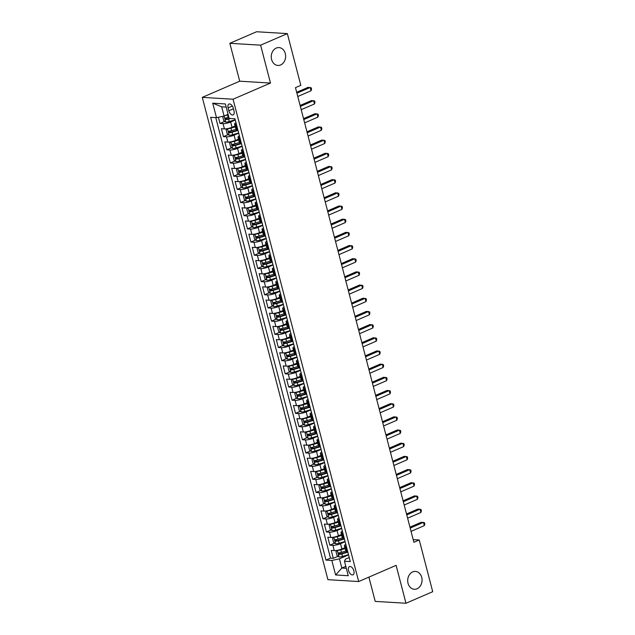 <?xml version="1.0" encoding="UTF-8"?>
<svg xmlns="http://www.w3.org/2000/svg" width="635" height="635" viewBox="0 0 635 635"><rect width="100%" height="100%" fill="white"/><g stroke="black" fill="none" stroke-linecap="round" stroke-linejoin="round"><path stroke-width="0.95" d="M412.686 571.905A8.946 7.183 -86.5 0 1 415.425 571.413A8.946 7.183 -86.5 0 1 422.021 579.056A8.946 7.183 -86.5 0 1 417.084 588.772A8.946 7.183 -86.5 0 1 414.345 589.272A8.946 7.183 -86.5 0 1 407.749 581.628A8.946 7.183 -86.5 0 1 412.686 571.905M276.241 48.085A8.946 7.183 -86.5 0 1 278.979 47.585A8.946 7.183 -86.5 0 1 285.575 55.229A8.946 7.183 -86.5 0 1 280.638 64.953A8.946 7.183 -86.5 0 1 277.9 65.445A8.946 7.183 -86.5 0 1 271.304 57.801A8.946 7.183 -86.5 0 1 276.241 48.085M353.87 570.873A4.469 2.469 -113.4 0 0 349.433 566.603A4.469 2.469 -113.4 0 0 348.544 570.547A4.469 2.469 -113.4 0 0 352.981 574.81A4.469 2.469 -113.4 0 0 353.87 570.873M368.895 577.128L375.214 601.393L405.979 603.25L432.713 591.693L419.243 539.972L413.194 539.607M202.287 97.361L327.922 579.676L358.688 581.541L233.061 99.219L202.287 97.361L239.712 81.193L270.478 83.05L260.612 45.164L229.838 43.307L239.712 81.193M229.838 43.307L256.572 31.75L287.345 33.607L260.612 45.164M218.4 117.269L220.012 123.46L224.774 121.404M235.077 125.952L232.029 127.27A5.588 1.254 165.4 0 1 224.425 128.913L221.385 128.73L223.449 136.636L228.203 134.58M238.506 139.129L235.458 140.446A5.588 1.254 -14.6 0 1 227.854 142.097L224.822 141.907L226.878 149.82L231.64 147.764M241.943 152.305L238.895 153.622A5.588 1.254 -14.6 0 1 231.291 155.273L228.251 155.091L230.315 162.997L235.069 160.941M245.372 165.481L242.324 166.799A5.588 1.254 -14.6 0 1 234.72 168.45L231.688 168.267L233.744 176.173L238.506 174.117M248.809 178.665L245.761 179.983A5.588 1.254 -14.6 0 1 238.157 181.626L235.117 181.443L237.18 189.349L241.935 187.293M252.238 191.841L249.19 193.159A5.588 1.254 -14.6 0 1 241.586 194.802L238.554 194.62L240.609 202.533L245.372 200.469M255.675 205.018L252.627 206.335A5.588 1.254 -14.6 0 1 245.023 207.986L241.983 207.804L244.046 215.709L248.801 213.654M259.104 218.194L256.056 219.512A5.588 1.254 -14.6 0 1 248.452 221.163L245.42 220.98L247.475 228.886L252.238 226.83M262.541 231.378L259.485 232.696A5.588 1.254 -14.6 0 1 251.889 234.339L248.849 234.156L250.912 242.062L255.667 240.006M265.97 244.554L262.922 245.872A5.588 1.254 -14.6 0 1 255.318 247.515L252.285 247.333L254.341 255.238L259.096 253.182M269.399 257.731L266.351 259.048A5.588 1.254 -14.6 0 1 258.747 260.699L255.715 260.509L257.77 268.422L262.533 266.367M272.836 270.907L269.788 272.224A5.588 1.254 -14.6 0 1 262.184 273.875L259.144 273.693L261.207 281.599L265.962 279.543M276.265 284.083L273.217 285.401A5.588 1.254 -14.6 0 1 265.613 287.052L262.58 286.869L264.636 294.775L269.399 292.719M279.702 297.267L276.654 298.585A5.588 1.254 -14.6 0 1 269.049 300.228L266.009 300.045L268.073 307.951L272.828 305.895M283.131 310.444L280.083 311.761A5.588 1.254 -14.6 0 1 272.478 313.404L269.446 313.222L271.502 321.135L276.265 319.072M286.568 323.62L283.52 324.937A5.588 1.254 -14.6 0 1 275.915 326.588L272.875 326.406L274.939 334.312L279.694 332.256M289.997 336.796L286.949 338.114A5.588 1.254 -14.6 0 1 279.344 339.765L276.312 339.582L278.368 347.488L283.131 345.432M293.433 349.98L290.385 351.298A5.588 1.254 -14.6 0 1 282.781 352.941L279.741 352.758L281.805 360.664L286.56 358.608M296.863 363.156L293.815 364.474A5.588 1.254 -14.6 0 1 286.21 366.117L283.178 365.935L285.234 373.84L289.997 371.785M300.299 376.333L297.243 377.65A5.588 1.254 -14.6 0 1 289.647 379.301L286.607 379.111L288.671 387.025L293.426 384.969M303.728 389.509L300.68 390.827A5.588 1.254 -14.6 0 1 293.076 392.478L290.044 392.295L292.1 400.201L296.855 398.145M307.157 402.685L304.109 404.003A5.588 1.254 -14.6 0 1 296.505 405.654L293.473 405.471L295.537 413.377L300.291 411.321M310.594 415.869L307.546 417.187A5.588 1.254 -14.6 0 1 299.942 418.83L296.902 418.648L298.966 426.553L303.72 424.497M314.023 429.046L310.975 430.363A5.588 1.254 -14.6 0 1 303.371 432.006L300.339 431.824L302.395 439.737L307.157 437.674M317.46 442.222L314.412 443.54A5.588 1.254 -14.6 0 1 306.808 445.191L303.768 445.008L305.832 452.914L310.586 450.858M320.889 455.398L317.841 456.716A5.588 1.254 -14.6 0 1 310.237 458.367L307.205 458.184L309.261 466.09L314.023 464.034M324.326 468.582L321.278 469.9A5.588 1.254 -14.6 0 1 313.674 471.543L310.634 471.361L312.698 479.266L317.452 477.21M327.755 481.759L324.707 483.076A5.588 1.254 -14.6 0 1 317.103 484.719L314.071 484.537L316.127 492.442L320.889 490.387M331.192 494.935L328.144 496.252A5.588 1.254 -14.6 0 1 320.54 497.903L317.5 497.713L319.564 505.627L324.318 503.571M334.621 508.111L331.573 509.429A5.588 1.254 -14.6 0 1 323.969 511.08L320.937 510.897L322.993 518.803L327.755 516.747M338.058 521.287L335.002 522.605A5.588 1.254 -14.6 0 1 327.406 524.256L324.366 524.073L326.43 531.979L331.184 529.923M341.487 534.472L338.439 535.789A5.588 1.254 -14.6 0 1 330.835 537.432L327.803 537.25L329.859 545.155L334.613 543.1M287.345 33.607L300.815 85.328L295.465 87.646L413.893 542.282L419.243 539.972M228.108 107.871L228.862 110.776A4.334 2.389 -113.4 0 0 233.156 114.903A4.334 2.389 -113.4 0 0 234.021 111.085L233.267 108.188A4.334 2.389 -113.4 0 0 228.965 104.053A4.334 2.389 -113.4 0 0 228.108 107.871L232.339 106.045M349.242 557.522L345.424 559.173L344.48 561.221L350.298 561.578L234.966 118.793L229.14 118.443L225.369 103.95L212.725 103.18L216.503 117.681L210.677 117.324L326.017 560.11L331.835 560.459L339.439 558.816L341.844 568.039L346.321 568.309M344.48 561.221L348.25 575.723L335.613 574.953L331.835 560.459M345.123 541.695L340.495 543.695A5.588 1.254 165.4 0 1 332.891 545.338L329.859 545.155M344.916 547.648L341.868 548.965L340.495 543.695M341.686 528.518L337.066 530.519A5.588 1.254 165.4 0 1 329.462 532.162L326.43 531.979M338.257 515.342L333.629 517.334A5.588 1.254 165.4 0 1 326.033 518.986L322.993 518.803M334.82 502.158L330.2 504.158A5.588 1.254 165.4 0 1 322.596 505.809L319.564 505.627M331.391 488.982L326.771 490.982A5.588 1.254 165.4 0 1 319.167 492.625L316.127 492.442M327.962 475.805L323.334 477.806A5.588 1.254 165.4 0 1 315.73 479.449L312.698 479.266M324.525 462.629L319.905 464.622A5.588 1.254 165.4 0 1 312.301 466.273L309.261 466.09M321.096 449.453L316.468 451.445A5.588 1.254 165.4 0 1 308.864 453.096L305.832 452.914M317.659 436.269L313.039 438.269A5.588 1.254 165.4 0 1 305.435 439.92L302.395 439.737M314.23 423.093L309.602 425.093A5.588 1.254 165.4 0 1 301.998 426.736L298.966 426.553M310.793 409.916L306.173 411.917A5.588 1.254 165.4 0 1 298.569 413.56L295.537 413.377M307.364 396.74L302.736 398.732A5.588 1.254 165.4 0 1 295.132 400.383L292.1 400.201M303.927 383.556L299.307 385.556A5.588 1.254 165.4 0 1 291.703 387.207L288.671 387.025M300.498 370.38L295.87 372.38A5.588 1.254 165.4 0 1 288.274 374.023L285.234 373.84M297.061 357.203L292.441 359.204A5.588 1.254 165.4 0 1 284.837 360.847L281.805 360.664M293.632 344.027L289.012 346.019A5.588 1.254 165.4 0 1 281.408 347.67L278.368 347.488M290.195 330.851L285.575 332.843A5.588 1.254 165.4 0 1 277.971 334.494L274.939 334.312M286.766 317.667L282.146 319.667A5.588 1.254 165.4 0 1 274.542 321.318L271.502 321.135M283.337 304.49L278.709 306.491A5.588 1.254 165.4 0 1 271.105 308.134L268.073 307.951M279.9 291.314L275.28 293.314A5.588 1.254 165.4 0 1 267.676 294.957L264.636 294.775M276.471 278.138L271.844 280.13A5.588 1.254 165.4 0 1 264.239 281.781L261.207 281.599M273.034 264.954L268.415 266.954A5.588 1.254 165.4 0 1 260.81 268.605L257.77 268.422M269.605 251.777L264.978 253.778A5.588 1.254 165.4 0 1 257.373 255.421L254.341 255.238M266.168 238.601L261.549 240.601A5.588 1.254 165.4 0 1 253.944 242.245L250.912 242.062M262.739 225.425L258.112 227.417A5.588 1.254 165.4 0 1 250.515 229.068L247.475 228.886M259.302 212.249L254.683 214.241A5.588 1.254 165.4 0 1 247.078 215.892L244.046 215.709M255.873 199.065L251.254 201.065A5.588 1.254 165.4 0 1 243.649 202.716L240.609 202.533M252.436 185.888L247.817 187.889A5.588 1.254 165.4 0 1 240.213 189.532L237.18 189.349M249.007 172.712L244.388 174.712A5.588 1.254 165.4 0 1 236.784 176.355L233.744 176.173M245.578 159.536L240.951 161.528A5.588 1.254 165.4 0 1 233.347 163.179L230.315 162.997M242.141 146.352L237.522 148.352A5.588 1.254 165.4 0 1 229.918 150.003L226.878 149.82M238.712 133.175L234.085 135.176A5.588 1.254 165.4 0 1 226.481 136.819L223.449 136.636M235.275 119.999L230.656 121.999A5.588 1.254 165.4 0 1 223.052 123.642L220.012 123.46M215.757 117.634L330.51 558.165L333.296 558.34L338.05 556.276M341.868 548.965A5.588 1.254 -14.6 0 1 334.264 550.608L331.232 550.426L333.296 558.34M237.808 129.723L237.061 129.683A5.588 1.254 165.4 0 1 235.934 129.238L234.561 123.968A5.588 1.254 165.4 0 1 235.974 122.674M236.434 124.452L235.688 124.404A5.588 1.254 165.4 0 1 234.561 123.968M239.871 137.628L239.125 137.589A5.588 1.254 165.4 0 1 237.99 137.144A5.588 1.254 165.4 0 1 239.403 135.85M237.99 137.144L239.363 142.415A5.588 1.254 -14.6 0 0 240.498 142.859L241.244 142.899M243.3 150.812L242.554 150.765A5.588 1.254 165.4 0 1 241.427 150.32A5.588 1.254 165.4 0 1 242.84 149.027M241.427 150.32L242.8 155.599A5.588 1.254 -14.6 0 0 243.927 156.035L244.673 156.083M246.737 163.989L245.991 163.941A5.588 1.254 165.4 0 1 244.856 163.505A5.588 1.254 165.4 0 1 246.269 162.203M244.856 163.505L246.229 168.775A5.588 1.254 -14.6 0 0 247.364 169.212L248.11 169.259M250.166 177.165L249.42 177.117A5.588 1.254 165.4 0 1 248.293 176.681A5.588 1.254 165.4 0 1 249.706 175.379M248.293 176.681L249.666 181.951A5.588 1.254 -14.6 0 0 250.793 182.388L251.539 182.435M253.603 190.341L252.857 190.302A5.588 1.254 165.4 0 1 251.722 189.857A5.588 1.254 165.4 0 1 253.135 188.563M251.722 189.857L253.095 195.128A5.588 1.254 -14.6 0 0 254.23 195.572L254.976 195.612M257.032 203.517L256.286 203.478A5.588 1.254 165.4 0 1 255.159 203.033A5.588 1.254 165.4 0 1 256.572 201.739M255.159 203.033L256.532 208.304A5.588 1.254 -14.6 0 0 257.659 208.748L258.405 208.796M260.469 216.702L259.723 216.654A5.588 1.254 165.4 0 1 258.588 216.217A5.588 1.254 165.4 0 1 260.001 214.916M258.588 216.217L259.961 221.488A5.588 1.254 -14.6 0 0 261.096 221.925L261.842 221.972M263.898 229.878L263.152 229.83A5.588 1.254 165.4 0 1 262.017 229.394A5.588 1.254 165.4 0 1 263.438 228.092M262.017 229.394L263.39 234.664A5.588 1.254 -14.6 0 0 264.525 235.101L265.271 235.148M267.327 243.054L266.589 243.007A5.588 1.254 165.4 0 1 265.454 242.57A5.588 1.254 165.4 0 1 266.867 241.276M265.454 242.57L266.827 247.84A5.588 1.254 -14.6 0 0 267.962 248.285L268.7 248.325M270.764 256.23L270.018 256.191A5.588 1.254 165.4 0 1 268.883 255.746A5.588 1.254 165.4 0 1 270.296 254.452M268.883 255.746L270.256 261.017A5.588 1.254 -14.6 0 0 271.391 261.461L272.137 261.501M274.193 269.415L273.447 269.367A5.588 1.254 165.4 0 1 272.32 268.923A5.588 1.254 165.4 0 1 273.733 267.629M272.32 268.923L273.693 274.201A5.588 1.254 -14.6 0 0 274.82 274.637L275.566 274.685M277.63 282.591L276.884 282.543A5.588 1.254 165.4 0 1 275.749 282.107A5.588 1.254 165.4 0 1 277.162 280.805M275.749 282.107L277.122 287.377A5.588 1.254 -14.6 0 0 278.257 287.814L279.003 287.861M281.059 295.767L280.313 295.719A5.588 1.254 165.4 0 1 279.186 295.283A5.588 1.254 165.4 0 1 280.599 293.981M279.186 295.283L280.559 300.553A5.588 1.254 -14.6 0 0 281.686 300.99L282.432 301.038M284.496 308.943L283.75 308.904A5.588 1.254 165.4 0 1 282.615 308.459A5.588 1.254 165.4 0 1 284.028 307.165M282.615 308.459L283.988 313.73A5.588 1.254 -14.6 0 0 285.123 314.174L285.869 314.214M287.925 322.12L287.179 322.08A5.588 1.254 165.4 0 1 286.052 321.635A5.588 1.254 165.4 0 1 287.464 320.342M286.052 321.635L287.425 326.906A5.588 1.254 -14.6 0 0 288.552 327.35L289.298 327.398M291.362 335.304L290.616 335.256A5.588 1.254 165.4 0 1 289.481 334.82A5.588 1.254 165.4 0 1 290.894 333.518M289.481 334.82L290.854 340.09A5.588 1.254 -14.6 0 0 291.989 340.527L292.735 340.574M294.791 348.48L294.045 348.432A5.588 1.254 165.4 0 1 292.918 347.996A5.588 1.254 165.4 0 1 294.33 346.694M292.918 347.996L294.291 353.266A5.588 1.254 -14.6 0 0 295.418 353.703L296.164 353.751M298.228 361.656L297.482 361.609A5.588 1.254 165.4 0 1 296.347 361.172A5.588 1.254 165.4 0 1 297.759 359.878M296.347 361.172L297.72 366.443A5.588 1.254 -14.6 0 0 298.855 366.887L299.601 366.927M301.657 374.833L300.911 374.793A5.588 1.254 165.4 0 1 299.776 374.348A5.588 1.254 165.4 0 1 301.196 373.055M299.776 374.348L301.149 379.619A5.588 1.254 -14.6 0 0 302.284 380.063L303.03 380.103M305.086 388.017L304.348 387.969A5.588 1.254 165.4 0 1 303.212 387.525A5.588 1.254 165.4 0 1 304.625 386.231M303.212 387.525L304.586 392.803A5.588 1.254 -14.6 0 0 305.721 393.24L306.459 393.287M308.523 401.193L307.777 401.145A5.588 1.254 165.4 0 1 306.641 400.709A5.588 1.254 165.4 0 1 308.054 399.407M306.641 400.709L308.015 405.979A5.588 1.254 -14.6 0 0 309.15 406.416L309.896 406.464M311.952 414.369L311.206 414.322A5.588 1.254 165.4 0 1 310.078 413.885A5.588 1.254 165.4 0 1 311.491 412.583M310.078 413.885L311.452 419.156A5.588 1.254 -14.6 0 0 312.579 419.592L313.325 419.64M315.389 427.545L314.642 427.506A5.588 1.254 165.4 0 1 313.507 427.061A5.588 1.254 165.4 0 1 314.92 425.767M313.507 427.061L314.881 432.332A5.588 1.254 -14.6 0 0 316.016 432.776L316.762 432.816M318.818 440.722L318.072 440.682A5.588 1.254 165.4 0 1 316.944 440.238A5.588 1.254 165.4 0 1 318.357 438.944M316.944 440.238L318.318 445.508A5.588 1.254 -14.6 0 0 319.445 445.953L320.191 446M322.255 453.906L321.508 453.858A5.588 1.254 165.4 0 1 320.373 453.422A5.588 1.254 165.4 0 1 321.786 452.12M320.373 453.422L321.747 458.692A5.588 1.254 -14.6 0 0 322.882 459.129L323.628 459.176M325.684 467.082L324.937 467.035A5.588 1.254 165.4 0 1 323.81 466.598A5.588 1.254 165.4 0 1 325.223 465.296M323.81 466.598L325.183 471.868A5.588 1.254 -14.6 0 0 326.311 472.305L327.057 472.353M329.12 480.258L328.374 480.211A5.588 1.254 165.4 0 1 327.239 479.774A5.588 1.254 165.4 0 1 328.652 478.48M327.239 479.774L328.612 485.045A5.588 1.254 -14.6 0 0 329.748 485.489L330.494 485.529M332.549 493.435L331.803 493.395A5.588 1.254 165.4 0 1 330.676 492.95A5.588 1.254 165.4 0 1 332.089 491.657M330.676 492.95L332.049 498.221A5.588 1.254 -14.6 0 0 333.177 498.665L333.923 498.705M335.986 506.619L335.24 506.571A5.588 1.254 165.4 0 1 334.105 506.127A5.588 1.254 165.4 0 1 335.518 504.833M334.105 506.127L335.478 511.405A5.588 1.254 -14.6 0 0 336.613 511.842L337.36 511.889M339.415 519.795L338.669 519.747A5.588 1.254 165.4 0 1 337.534 519.311A5.588 1.254 165.4 0 1 338.955 518.009M337.534 519.311L338.907 524.581A5.588 1.254 -14.6 0 0 340.042 525.018L340.789 525.066M342.844 532.971L342.106 532.924A5.588 1.254 165.4 0 1 340.971 532.487A5.588 1.254 165.4 0 1 342.384 531.185M340.971 532.487L342.344 537.758A5.588 1.254 -14.6 0 0 343.479 538.194L344.218 538.242M346.281 546.148L345.535 546.108A5.588 1.254 165.4 0 1 344.4 545.663A5.588 1.254 165.4 0 1 345.813 544.37M344.4 545.663L345.773 550.934A5.588 1.254 -14.6 0 0 346.908 551.378L347.655 551.418M226.179 107.077L221.702 106.807L224.107 116.03L216.503 117.681M228.068 114.316L224.107 116.03M405.979 603.25L396.113 565.364L358.688 581.541M270.478 83.05L233.061 99.219M345.805 566.325L341.844 568.039L335.613 574.953M348.551 554.871L339.439 558.816M330.51 558.165L326.017 560.11M221.702 106.807L212.725 103.18M296.918 93.21L310.19 87.471L311.047 90.765L297.775 96.504M296.68 92.289L308.11 87.344L311.213 87.82L311.555 89.138L311.047 90.765M223.306 116.205L222.726 116.737L223.758 120.69L225.766 122.103A3.707 0.833 -14.6 0 0 229.251 121.547L235.228 119.793M225.544 115.411A3.707 0.833 -14.6 0 0 227.536 114.959L228.187 114.768M227.655 114.498L228.084 114.371M228.838 117.277L228.187 117.467A3.707 0.833 165.4 0 1 225.457 117.999L225.869 119.586A3.707 0.833 -14.6 0 0 228.6 119.047L230.394 118.515M229.187 118.443L228.259 118.713A1.889 0.421 165.4 0 1 227.409 118.92L226.441 118.229M300.355 106.386L313.619 100.655L314.484 103.95L301.212 109.68M300.109 105.466L311.539 100.528L314.642 101.005L314.992 102.322L314.484 103.95M303.784 119.563L317.055 113.832L317.913 117.126L304.641 122.857M303.546 118.642L314.976 113.705L318.079 114.181L318.421 115.499L317.913 117.126M307.213 132.747L320.484 127.008L321.342 130.302L308.078 136.041M306.975 131.826L318.405 126.881L321.508 127.357L321.858 128.675L321.342 130.302M310.65 145.923L323.921 140.184L324.779 143.478L311.507 149.217M310.412 145.002L321.842 140.057L324.945 140.533L325.287 141.851L324.779 143.478M227.774 128.572L226.163 129.913L227.195 133.866L229.203 135.287A3.707 0.833 -14.6 0 0 232.688 134.723L238.657 132.969M230.457 127.857A1.889 0.421 -14.6 0 0 230.632 127.81L235.212 126.46M227.481 128.699A3.707 0.833 -14.6 0 0 230.973 128.135L235.315 126.865M235.998 129.357L231.624 130.643A3.707 0.833 165.4 0 1 228.894 131.183L229.306 132.763A3.707 0.833 -14.6 0 0 232.037 132.223L238.006 130.469M237.903 130.072L231.696 131.897A1.889 0.421 165.4 0 1 230.838 132.096L229.878 131.405M231.203 141.748L229.592 143.089L230.624 147.042L232.632 148.463A3.707 0.833 -14.6 0 0 236.117 147.907L242.086 146.153M233.894 141.034A1.889 0.421 -14.6 0 0 234.061 140.986L238.641 139.644M230.918 141.875A3.707 0.833 -14.6 0 0 234.402 141.319L238.744 140.041M239.427 142.534L235.053 143.82A3.707 0.833 165.4 0 1 232.323 144.359L232.735 145.939A3.707 0.833 -14.6 0 0 235.466 145.399L241.435 143.645M241.332 143.248L235.125 145.074A1.889 0.421 165.4 0 1 234.275 145.272L233.307 144.582M234.64 154.924L233.029 156.266L234.061 160.226L236.061 161.639A3.707 0.833 -14.6 0 0 239.554 161.084L245.523 159.329M237.323 154.21A1.889 0.421 -14.6 0 0 237.498 154.162L242.078 152.821M234.347 155.051A3.707 0.833 -14.6 0 0 237.839 154.495L242.181 153.218M242.856 155.71L238.49 156.996A3.707 0.833 165.4 0 1 235.76 157.536L236.164 159.115A3.707 0.833 -14.6 0 0 238.903 158.575L244.872 156.821M244.769 156.424L238.562 158.25A1.889 0.421 165.4 0 1 237.704 158.456L236.744 157.758M238.069 168.108L236.458 169.45L237.49 173.403L239.498 174.815A3.707 0.833 -14.6 0 0 242.983 174.26L248.952 172.506M240.76 167.394A1.889 0.421 -14.6 0 0 240.927 167.346L245.507 165.997M237.784 168.227A3.707 0.833 -14.6 0 0 241.268 167.672L245.61 166.394M246.293 168.894L241.919 170.172A3.707 0.833 165.4 0 1 239.189 170.712L239.601 172.299A3.707 0.833 -14.6 0 0 242.332 171.76L248.301 170.005M248.198 169.608L241.991 171.426A1.889 0.421 165.4 0 1 241.141 171.633L240.173 170.942M314.079 159.099L327.35 153.36L328.208 156.655L314.936 162.393M313.841 158.178L325.271 153.241L328.374 153.71L328.716 155.035L328.208 156.655M241.498 181.285L239.895 182.626L240.919 186.579L242.927 188A3.707 0.833 -14.6 0 0 246.42 187.436L252.389 185.682M244.189 180.57A1.889 0.421 -14.6 0 0 244.356 180.523L248.944 179.173M241.213 181.404A3.707 0.833 -14.6 0 0 244.705 180.848L249.047 179.57M249.722 182.07L245.356 183.356A3.707 0.833 165.4 0 1 242.618 183.888L243.03 185.476A3.707 0.833 -14.6 0 0 245.769 184.936L251.738 183.182M251.635 182.785L245.427 184.61A1.889 0.421 165.4 0 1 244.57 184.809L243.602 184.118M317.516 172.275L330.787 166.545L331.645 169.839L318.373 175.57M317.278 171.355L328.708 166.418L331.811 166.894L332.153 168.211L331.645 169.839M244.935 194.461L243.324 195.802L244.356 199.755L246.364 201.176A3.707 0.833 -14.6 0 0 249.849 200.62L255.818 198.866M247.626 193.746A1.889 0.421 -14.6 0 0 247.793 193.699L252.373 192.357M244.65 194.588A3.707 0.833 -14.6 0 0 248.134 194.024L252.476 192.754M253.159 195.247L248.785 196.532A3.707 0.833 165.4 0 1 246.055 197.072L246.467 198.652A3.707 0.833 -14.6 0 0 249.198 198.112L255.167 196.358M255.064 195.961L248.856 197.787A1.889 0.421 165.4 0 1 248.007 197.985L247.039 197.294M320.945 185.452L334.216 179.721L335.074 183.015L321.802 188.746M320.707 184.531L332.137 179.594L335.24 180.07L335.582 181.388L335.074 183.015M248.364 207.637L246.761 208.978L247.785 212.931L249.793 214.352A3.707 0.833 -14.6 0 0 253.286 213.797L259.255 212.042M251.055 206.923A1.889 0.421 -14.6 0 0 251.222 206.875L255.802 205.534M248.079 207.764A3.707 0.833 -14.6 0 0 251.563 207.208L255.913 205.93M256.588 208.423L252.222 209.709A3.707 0.833 165.4 0 1 249.484 210.248L249.896 211.828A3.707 0.833 -14.6 0 0 252.627 211.288L258.604 209.534M258.493 209.137L252.285 210.963A1.889 0.421 165.4 0 1 251.436 211.161L250.468 210.471M324.382 198.636L337.653 192.897L338.511 196.191L325.239 201.93M324.144 197.715L335.574 192.77L338.677 193.246L339.019 194.564L338.511 196.191M251.801 220.813L250.19 222.163L251.222 226.116L253.23 227.528A3.707 0.833 -14.6 0 0 256.715 226.973L262.684 225.219M254.484 220.107A1.889 0.421 -14.6 0 0 254.659 220.059L259.239 218.71M251.508 220.94A3.707 0.833 -14.6 0 0 255 220.385L259.342 219.107M260.025 221.607L255.651 222.885A3.707 0.833 165.4 0 1 252.92 223.425L253.333 225.004A3.707 0.833 -14.6 0 0 256.064 224.472L262.033 222.718M261.93 222.313L255.722 224.139A1.889 0.421 165.4 0 1 254.873 224.345L253.905 223.655M327.811 211.812L341.082 206.073L341.94 209.367L328.668 215.106M327.573 210.891L339.003 205.946L342.106 206.423L342.448 207.74L341.94 209.367M331.248 224.988L344.519 219.258L345.376 222.552L332.105 228.282M331.002 224.068L342.44 219.131L345.535 219.607L345.884 220.924L345.376 222.552M334.677 238.165L347.948 232.434L348.805 235.728L335.534 241.459M334.439 237.244L345.869 232.307L348.972 232.783L349.313 234.101L348.805 235.728M338.114 251.349L351.377 245.61L352.242 248.904L338.971 254.643M337.868 250.428L349.298 245.483L352.401 245.959L352.75 247.277L352.242 248.904M341.543 264.525L354.814 258.786L355.671 262.08L342.4 267.819M341.305 263.604L352.735 258.659L355.838 259.136L356.179 260.453L355.671 262.08M344.972 277.701L358.243 271.963L359.1 275.257L345.837 280.995M344.734 276.781L356.164 271.844L359.267 272.312L359.616 273.637L359.1 275.257M348.409 290.878L361.68 285.147L362.537 288.441L349.266 294.172M348.17 289.957L359.601 285.02L362.704 285.496L363.045 286.814L362.537 288.441M351.838 304.054L365.109 298.323L365.966 301.617L352.695 307.348M351.599 303.133L363.029 298.196L366.133 298.672L366.474 299.99L365.966 301.617M355.275 317.238L368.546 311.499L369.403 314.793L356.132 320.532M355.036 316.317L366.466 311.372L369.57 311.849L369.911 313.166L369.403 314.793M358.704 330.414L371.975 324.675L372.832 327.97L359.561 333.708M358.465 329.494L369.895 324.548L372.999 325.025L373.34 326.342L372.832 327.97M362.14 343.591L375.412 337.86L376.269 341.154L362.998 346.885M361.902 342.67L373.332 337.733L376.436 338.209L376.777 339.527L376.269 341.154M365.57 356.767L378.841 351.036L379.698 354.33L366.427 360.061M365.331 355.846L376.761 350.909L379.865 351.385L380.206 352.703L379.698 354.33M255.23 233.998L253.627 235.339L254.651 239.292L256.659 240.705A3.707 0.833 -14.6 0 0 260.152 240.149L266.121 238.395M257.921 233.283A1.889 0.421 -14.6 0 0 258.088 233.235L262.668 231.886M254.945 234.117A3.707 0.833 -14.6 0 0 258.429 233.561L262.771 232.283M263.454 234.783L259.088 236.069A3.707 0.833 165.4 0 1 256.349 236.601L256.762 238.188A3.707 0.833 -14.6 0 0 259.493 237.649L265.462 235.895M265.359 235.498L259.151 237.315A1.889 0.421 165.4 0 1 258.302 237.522L257.334 236.831M258.667 247.174L257.056 248.515L258.088 252.468L260.096 253.889A3.707 0.833 -14.6 0 0 263.581 253.325L269.55 251.571M261.35 246.459A1.889 0.421 -14.6 0 0 261.525 246.412L266.105 245.062M258.374 247.301A3.707 0.833 -14.6 0 0 261.866 246.737L266.208 245.467M266.89 247.96L262.517 249.245A3.707 0.833 165.4 0 1 259.786 249.785L260.199 251.365A3.707 0.833 -14.6 0 0 262.93 250.825L268.899 249.071M268.795 248.674L262.588 250.5A1.889 0.421 165.4 0 1 261.731 250.698L260.771 250.007M262.096 260.35L260.485 261.691L261.517 265.644L263.525 267.065A3.707 0.833 -14.6 0 0 267.01 266.51L272.986 264.755M264.787 259.636A1.889 0.421 -14.6 0 0 264.954 259.588L269.534 258.247M261.81 260.477A3.707 0.833 -14.6 0 0 265.295 259.921L269.637 258.643M270.32 261.136L265.946 262.422A3.707 0.833 165.4 0 1 263.215 262.961L263.628 264.541A3.707 0.833 -14.6 0 0 266.359 264.001L272.328 262.247M272.224 261.85L266.017 263.676A1.889 0.421 165.4 0 1 265.168 263.874L264.2 263.184M265.533 273.526L263.922 274.868L264.954 278.821L266.962 280.241A3.707 0.833 -14.6 0 0 270.447 279.686L276.416 277.932M268.216 272.812A1.889 0.421 -14.6 0 0 268.391 272.764L272.971 271.423M265.24 273.653A3.707 0.833 -14.6 0 0 268.732 273.098L273.074 271.82M273.756 274.312L269.383 275.598A3.707 0.833 165.4 0 1 266.652 276.138L267.065 277.717A3.707 0.833 -14.6 0 0 269.796 277.177L275.765 275.423M275.661 275.026L269.454 276.852A1.889 0.421 165.4 0 1 268.597 277.058L267.637 276.36M268.962 286.71L267.351 288.052L268.383 292.005L270.391 293.418A3.707 0.833 -14.6 0 0 273.875 292.862L279.844 291.108M271.653 285.996A1.889 0.421 -14.6 0 0 271.82 285.948L276.4 284.599M268.676 286.829A3.707 0.833 -14.6 0 0 272.161 286.274L276.503 284.996M277.185 287.496L272.812 288.774A3.707 0.833 165.4 0 1 270.081 289.314L270.494 290.901A3.707 0.833 -14.6 0 0 273.225 290.362L279.194 288.608M279.09 288.211L272.883 290.028A1.889 0.421 165.4 0 1 272.034 290.235L271.066 289.544M272.399 299.887L270.788 301.228L271.82 305.181L273.82 306.602A3.707 0.833 -14.6 0 0 277.312 306.038L283.281 304.284M275.082 299.172A1.889 0.421 -14.6 0 0 275.257 299.125L279.837 297.775M272.105 300.006A3.707 0.833 -14.6 0 0 275.598 299.45L279.94 298.172M280.614 300.673L276.249 301.958A3.707 0.833 165.4 0 1 273.518 302.49L273.923 304.078A3.707 0.833 -14.6 0 0 276.662 303.538L282.631 301.784M282.527 301.387L276.32 303.212A1.889 0.421 165.4 0 1 275.463 303.411L274.503 302.72M275.828 313.063L274.217 314.404L275.249 318.357L277.257 319.778A3.707 0.833 -14.6 0 0 280.741 319.222L286.71 317.468M278.519 312.349A1.889 0.421 -14.6 0 0 278.686 312.301L283.266 310.959M275.542 313.19A3.707 0.833 -14.6 0 0 279.027 312.626L283.369 311.356M284.051 313.849L279.678 315.135A3.707 0.833 165.4 0 1 276.947 315.674L277.36 317.254A3.707 0.833 -14.6 0 0 280.091 316.714L286.06 314.96M285.956 314.563L279.749 316.389A1.889 0.421 165.4 0 1 278.9 316.587L277.932 315.897M279.257 326.239L277.654 327.581L278.678 331.534L280.686 332.954A3.707 0.833 -14.6 0 0 284.178 332.399L290.147 330.644M281.948 325.525A1.889 0.421 -14.6 0 0 282.115 325.477L286.702 324.136M278.971 326.366A3.707 0.833 -14.6 0 0 282.464 325.811L286.806 324.533M287.48 327.025L283.115 328.311A3.707 0.833 165.4 0 1 280.376 328.851L280.789 330.43A3.707 0.833 -14.6 0 0 283.527 329.89L289.497 328.136M289.393 327.739L283.186 329.565A1.889 0.421 165.4 0 1 282.329 329.763L281.368 329.073M282.694 339.415L281.083 340.765L282.115 344.718L284.123 346.131A3.707 0.833 -14.6 0 0 287.607 345.575L293.576 343.821M285.385 338.709A1.889 0.421 -14.6 0 0 285.552 338.661L290.131 337.312M282.408 339.542A3.707 0.833 -14.6 0 0 285.893 338.987L290.235 337.709M290.917 340.209L286.544 341.487A3.707 0.833 165.4 0 1 283.813 342.027L284.226 343.606A3.707 0.833 -14.6 0 0 286.956 343.075L292.925 341.32M292.822 340.916L286.615 342.741A1.889 0.421 165.4 0 1 285.766 342.948L284.798 342.257M286.123 352.6L284.52 353.941L285.544 357.894L287.552 359.307A3.707 0.833 -14.6 0 0 291.044 358.751L297.013 356.997M288.814 351.885A1.889 0.421 -14.6 0 0 288.981 351.838L293.56 350.488M285.837 352.719A3.707 0.833 -14.6 0 0 289.322 352.163L293.672 350.885M294.346 353.385L289.981 354.671A3.707 0.833 165.4 0 1 287.242 355.203L287.655 356.791A3.707 0.833 -14.6 0 0 290.385 356.251L296.362 354.497M296.251 354.1L290.044 355.917A1.889 0.421 165.4 0 1 289.195 356.124L288.226 355.433M289.56 365.776L287.949 367.117L288.981 371.07L290.989 372.491A3.707 0.833 -14.6 0 0 294.473 371.927L300.442 370.173M292.243 365.061A1.889 0.421 -14.6 0 0 292.417 365.014L296.997 363.664M289.266 365.903A3.707 0.833 -14.6 0 0 292.759 365.339L297.101 364.069M297.783 366.562L293.41 367.848A3.707 0.833 165.4 0 1 290.679 368.387L291.092 369.967A3.707 0.833 -14.6 0 0 293.822 369.427L299.791 367.673M299.688 367.276L293.481 369.102A1.889 0.421 165.4 0 1 292.632 369.3L291.663 368.61M292.989 378.952L291.386 380.294L292.41 384.246L294.418 385.667A3.707 0.833 -14.6 0 0 297.91 385.112L303.879 383.357M295.68 378.238A1.889 0.421 -14.6 0 0 295.846 378.19L300.426 376.849M292.703 379.079A3.707 0.833 -14.6 0 0 296.188 378.523L300.53 377.246M301.212 379.738L296.847 381.024A3.707 0.833 165.4 0 1 294.108 381.564L294.521 383.143A3.707 0.833 -14.6 0 0 297.251 382.603L303.22 380.849M303.117 380.452L296.91 382.278A1.889 0.421 165.4 0 1 296.061 382.476L295.092 381.786M369.006 369.951L382.278 364.212L383.135 367.506L369.864 373.245M368.76 369.03L380.198 364.085L383.294 364.561L383.643 365.879L383.135 367.506M372.435 383.127L385.707 377.388L386.564 380.683L373.293 386.421M372.197 382.206L383.627 377.261L386.731 377.738L387.072 379.055L386.564 380.683M375.872 396.303L389.136 390.565L390.001 393.859L376.73 399.598M375.626 395.383L387.056 390.446L390.16 390.914L390.509 392.24L390.001 393.859M379.301 409.48L392.573 403.749L393.43 407.043L380.159 412.774M379.063 408.559L390.493 403.622L393.597 404.098L393.938 405.416L393.43 407.043M296.426 392.128L294.815 393.47L295.846 397.423L297.855 398.844A3.707 0.833 -14.6 0 0 301.339 398.288L307.308 396.534M299.109 391.414A1.889 0.421 -14.6 0 0 299.283 391.366L303.863 390.025M296.132 392.255A3.707 0.833 -14.6 0 0 299.625 391.7L303.967 390.422M304.649 392.914L300.276 394.2A3.707 0.833 165.4 0 1 297.545 394.74L297.958 396.319A3.707 0.833 -14.6 0 0 300.688 395.78L306.657 394.025M306.554 393.629L300.347 395.454A1.889 0.421 165.4 0 1 299.49 395.661L298.529 394.962M299.855 405.313L298.244 406.654L299.276 410.607L301.284 412.02A3.707 0.833 -14.6 0 0 304.768 411.464L310.745 409.71M302.546 404.598A1.889 0.421 -14.6 0 0 302.712 404.551L307.292 403.201M299.569 405.432A3.707 0.833 -14.6 0 0 303.054 404.876L307.396 403.598M308.078 406.098L303.705 407.376A3.707 0.833 165.4 0 1 300.974 407.916L301.387 409.504A3.707 0.833 -14.6 0 0 304.117 408.964L310.086 407.21M309.983 406.813L303.776 408.63A1.889 0.421 165.4 0 1 302.927 408.837L301.958 408.146M303.292 418.489L301.681 419.83L302.712 423.783L304.721 425.204A3.707 0.833 -14.6 0 0 308.205 424.64L314.174 422.886M305.975 417.774A1.889 0.421 -14.6 0 0 306.149 417.727L310.729 416.377M302.998 418.608A3.707 0.833 -14.6 0 0 306.491 418.052L310.832 416.774M311.515 419.275L307.142 420.56A3.707 0.833 165.4 0 1 304.411 421.092L304.824 422.68A3.707 0.833 -14.6 0 0 307.554 422.14L313.523 420.386M313.42 419.989L307.213 421.815A1.889 0.421 165.4 0 1 306.356 422.013L305.395 421.322M306.721 431.665L305.11 433.006L306.141 436.959L308.15 438.38A3.707 0.833 -14.6 0 0 311.634 437.825L317.603 436.07M309.412 430.951A1.889 0.421 -14.6 0 0 309.578 430.903L314.158 429.562M306.435 431.792A3.707 0.833 -14.6 0 0 309.92 431.228L314.262 429.958M314.944 432.451L310.571 433.737A3.707 0.833 165.4 0 1 307.84 434.276L308.253 435.856A3.707 0.833 -14.6 0 0 310.983 435.316L316.952 433.562M316.849 433.165L310.642 434.991A1.889 0.421 165.4 0 1 309.793 435.189L308.824 434.499M382.73 422.656L396.002 416.925L396.859 420.219L383.596 425.95M382.492 421.735L393.922 416.798L397.026 417.274L397.375 418.592L396.859 420.219M310.158 444.841L308.546 446.183L309.578 450.136L311.579 451.556A3.707 0.833 -14.6 0 0 315.071 451.001L321.04 449.247M312.841 444.127A1.889 0.421 -14.6 0 0 313.015 444.079L317.595 442.738M309.864 444.968A3.707 0.833 -14.6 0 0 313.357 444.413L317.698 443.135M318.373 445.627L314.007 446.913A3.707 0.833 165.4 0 1 311.277 447.453L311.682 449.032A3.707 0.833 -14.6 0 0 314.42 448.493L320.389 446.738M320.286 446.341L314.079 448.167A1.889 0.421 165.4 0 1 313.222 448.366L312.261 447.675M386.167 435.84L399.439 430.101L400.296 433.395L387.025 439.134M385.929 434.919L397.359 429.974L400.463 430.451L400.804 431.768L400.296 433.395M313.587 458.018L311.976 459.367L313.007 463.32L315.016 464.733A3.707 0.833 -14.6 0 0 318.5 464.177L324.469 462.423M316.278 457.311A1.889 0.421 -14.6 0 0 316.444 457.264L321.024 455.914M313.301 458.145A3.707 0.833 -14.6 0 0 316.786 457.589L321.127 456.311M321.81 458.811L317.436 460.089A3.707 0.833 165.4 0 1 314.706 460.629L315.119 462.209A3.707 0.833 -14.6 0 0 317.849 461.677L323.818 459.923M323.715 459.518L317.508 461.343A1.889 0.421 165.4 0 1 316.659 461.55L315.69 460.859M389.596 449.016L402.868 443.278L403.725 446.572L390.462 452.31M389.358 448.096L400.788 443.151L403.892 443.627L404.233 444.944L403.725 446.572M317.016 471.202L315.412 472.543L316.436 476.496L318.445 477.909A3.707 0.833 -14.6 0 0 321.937 477.353L327.906 475.599M319.707 470.487A1.889 0.421 -14.6 0 0 319.873 470.44L324.461 469.09M316.73 471.321A3.707 0.833 -14.6 0 0 320.223 470.765L324.564 469.487M325.239 471.988L320.873 473.273A3.707 0.833 165.4 0 1 318.135 473.805L318.548 475.393A3.707 0.833 -14.6 0 0 321.286 474.853L327.255 473.099M327.152 472.702L320.945 474.52A1.889 0.421 165.4 0 1 320.088 474.726L319.127 474.035M393.033 462.193L406.305 456.462L407.162 459.756L393.89 465.487M392.795 461.272L404.225 456.335L407.329 456.811L407.67 458.129L407.162 459.756M320.453 484.378L318.841 485.719L319.873 489.672L321.881 491.093A3.707 0.833 -14.6 0 0 325.366 490.53L331.335 488.775M323.144 483.664A1.889 0.421 -14.6 0 0 323.31 483.616L327.89 482.267M320.167 484.505A3.707 0.833 -14.6 0 0 323.652 483.941L327.993 482.671M328.676 485.164L324.302 486.45A3.707 0.833 165.4 0 1 321.572 486.989L321.985 488.569A3.707 0.833 -14.6 0 0 324.715 488.029L330.684 486.275M330.581 485.878L324.374 487.704A1.889 0.421 165.4 0 1 323.525 487.902L322.556 487.212M396.462 475.369L409.734 469.638L410.591 472.932L397.32 478.663M396.224 474.448L407.654 469.511L410.758 469.987L411.099 471.305L410.591 472.932M323.882 497.554L322.278 498.896L323.302 502.849L325.31 504.269A3.707 0.833 -14.6 0 0 328.803 503.714L334.772 501.96M326.573 496.84A1.889 0.421 -14.6 0 0 326.739 496.792L331.319 495.451M323.596 497.681A3.707 0.833 -14.6 0 0 327.081 497.126L331.43 495.848M332.105 498.34L327.739 499.626A3.707 0.833 165.4 0 1 325.001 500.166L325.414 501.745A3.707 0.833 -14.6 0 0 328.152 501.206L334.121 499.451M334.01 499.054L327.803 500.88A1.889 0.421 165.4 0 1 326.954 501.078L325.985 500.388M399.899 488.553L413.171 482.814L414.028 486.108L400.756 491.847M399.661 487.632L411.091 482.687L414.195 483.164L414.536 484.481L414.028 486.108M327.319 510.731L325.707 512.072L326.739 516.025L328.747 517.446A3.707 0.833 -14.6 0 0 332.232 516.89L338.201 515.136M330.002 510.016A1.889 0.421 -14.6 0 0 330.176 509.969L334.756 508.627M327.025 510.858A3.707 0.833 -14.6 0 0 330.517 510.302L334.859 509.024M335.542 511.516L331.168 512.802A3.707 0.833 165.4 0 1 328.438 513.342L328.851 514.922A3.707 0.833 -14.6 0 0 331.581 514.382L337.55 512.628M337.447 512.231L331.24 514.056A1.889 0.421 165.4 0 1 330.39 514.263L329.422 513.564M403.328 501.729L416.6 495.991L417.457 499.285L404.185 505.023M403.09 500.809L414.52 495.864L417.624 496.34L417.965 497.657L417.457 499.285M330.748 523.915L329.144 525.256L330.168 529.209L332.176 530.622A3.707 0.833 -14.6 0 0 335.669 530.066L341.638 528.312M333.438 523.2A1.889 0.421 -14.6 0 0 333.605 523.153L338.185 521.803M330.462 524.034A3.707 0.833 -14.6 0 0 333.947 523.478L338.288 522.2M338.971 524.7L334.605 525.978A3.707 0.833 165.4 0 1 331.867 526.518L332.28 528.098A3.707 0.833 -14.6 0 0 335.01 527.566L340.979 525.812M340.876 525.415L334.669 527.233A1.889 0.421 165.4 0 1 333.82 527.439L332.851 526.748M406.765 514.906L420.037 509.167L420.894 512.461L407.622 518.2M406.519 513.985L417.957 509.048L421.053 509.516L421.402 510.842L420.894 512.461M334.185 537.091L332.573 538.432L333.605 542.385L335.613 543.806A3.707 0.833 -14.6 0 0 339.098 543.242L345.067 541.488M336.867 536.377A1.889 0.421 -14.6 0 0 337.042 536.329L341.622 534.98M333.891 537.21A3.707 0.833 -14.6 0 0 337.383 536.654L341.725 535.376M342.408 537.877L338.034 539.163A3.707 0.833 165.4 0 1 335.304 539.694L335.717 541.282A3.707 0.833 -14.6 0 0 338.447 540.742L344.416 538.988M344.313 538.591L338.106 540.417A1.889 0.421 165.4 0 1 337.248 540.615L336.288 539.925M410.194 528.082L423.466 522.351L424.323 525.645L411.051 531.376M409.956 527.161L421.386 522.224L424.49 522.7L424.831 524.018L424.323 525.645M337.614 550.267L336.002 551.609L337.034 555.561L339.042 556.982A3.707 0.833 -14.6 0 0 342.527 556.427L348.504 554.672M340.304 549.553A1.889 0.421 -14.6 0 0 340.471 549.505L345.051 548.164M337.328 550.394A3.707 0.833 -14.6 0 0 340.812 549.831L345.154 548.561M345.837 551.053L341.463 552.339A3.707 0.833 165.4 0 1 338.733 552.879L339.146 554.458A3.707 0.833 -14.6 0 0 341.876 553.918L347.845 552.164M347.742 551.767L341.535 553.593A1.889 0.421 165.4 0 1 340.685 553.791L339.717 553.101M338.439 535.789L337.066 530.519M335.002 522.605L333.629 517.334M331.573 509.429L330.2 504.158M328.144 496.252L326.771 490.982M324.707 483.076L323.334 477.806M321.278 469.9L319.905 464.622M317.841 456.716L316.468 451.445M314.412 443.54L313.039 438.269M310.975 430.363L309.602 425.093M307.546 417.187L306.173 411.917M304.109 404.003L302.736 398.732M300.68 390.827L299.307 385.556M297.243 377.65L295.87 372.38M293.815 364.474L292.441 359.204M290.385 351.298L289.012 346.019M286.949 338.114L285.575 332.843M283.52 324.937L282.146 319.667M280.083 311.761L278.709 306.491M276.654 298.585L275.28 293.314M273.217 285.401L271.844 280.13M269.788 272.224L268.415 266.954M266.351 259.048L264.978 253.778M262.922 245.872L261.549 240.601M259.485 232.696L258.112 227.417M256.056 219.512L254.683 214.241M252.627 206.335L251.254 201.065M249.19 193.159L247.817 187.889M245.761 179.983L244.388 174.712M242.324 166.799L240.951 161.528M238.895 153.622L237.522 148.352M235.458 140.446L234.085 135.176M232.029 127.27L230.656 121.999M224.425 128.913L223.052 123.642M334.264 550.608L332.891 545.338M330.835 537.432L329.462 532.162M327.406 524.256L326.033 518.986M323.969 511.08L322.596 505.809M320.54 497.903L319.167 492.625M317.103 484.719L315.73 479.449M313.674 471.543L312.301 466.273M310.237 458.367L308.864 453.096M306.808 445.191L305.435 439.92M303.371 432.006L301.998 426.736M299.942 418.83L298.569 413.56M296.505 405.654L295.132 400.383M293.076 392.478L291.703 387.207M289.647 379.301L288.274 374.023M286.21 366.117L284.837 360.847M282.781 352.941L281.408 347.67M279.344 339.765L277.971 334.494M275.915 326.588L274.542 321.318M272.478 313.404L271.105 308.134M269.049 300.228L267.676 294.957M265.613 287.052L264.239 281.781M262.184 273.875L260.81 268.605M258.747 260.699L257.373 255.421M255.318 247.515L253.944 242.245M251.889 234.339L250.515 229.068M248.452 221.163L247.078 215.892M245.023 207.986L243.649 202.716M241.586 194.802L240.213 189.532M238.157 181.626L236.784 176.355M234.72 168.45L233.347 163.179M231.291 155.273L229.918 150.003M227.854 142.097L226.481 136.819M237.061 129.683L235.688 124.404M240.498 142.859L239.125 137.589M243.927 156.035L242.554 150.765M247.364 169.212L245.991 163.941M250.793 182.388L249.42 177.117M254.23 195.572L252.857 190.302M257.659 208.748L256.286 203.478M261.096 221.925L259.723 216.654M264.525 235.101L263.152 229.83M267.962 248.285L266.589 243.007M271.391 261.461L270.018 256.191M274.82 274.637L273.447 269.367M278.257 287.814L276.884 282.543M281.686 300.99L280.313 295.719M285.123 314.174L283.75 308.904M288.552 327.35L287.179 322.08M291.989 340.527L290.616 335.256M295.418 353.703L294.045 348.432M298.855 366.887L297.482 361.609M302.284 380.063L300.911 374.793M305.721 393.24L304.348 387.969M309.15 406.416L307.777 401.145M312.579 419.592L311.206 414.322M316.016 432.776L314.642 427.506M319.445 445.953L318.072 440.682M322.882 459.129L321.508 453.858M326.311 472.305L324.937 467.035M329.748 485.489L328.374 480.211M333.177 498.665L331.803 493.395M336.613 511.842L335.24 506.571M340.042 525.018L338.669 519.747M343.479 538.194L342.106 532.924M346.908 551.378L345.535 546.108M233.426 108.799L228.862 110.776M224.139 116.014L225.719 122.071M228.6 119.047L229.251 121.547M227.536 114.959L228.187 117.467M227.409 118.92L225.869 119.586M227.449 128.722L229.148 135.247M232.037 132.223L232.688 134.723M230.973 128.135L231.624 130.643M230.838 132.096L229.306 132.763M230.886 141.907L232.585 148.423M235.466 145.399L236.117 147.907M234.402 141.319L235.053 143.82M234.275 145.272L232.735 145.939M234.315 155.083L236.014 161.607M238.903 158.575L239.554 161.084M237.839 154.495L238.49 156.996M237.704 158.456L236.164 159.115M237.744 168.259L239.443 174.784M242.332 171.76L242.983 174.26M241.268 167.672L241.919 170.172M241.141 171.633L239.601 172.299M241.181 181.435L242.88 187.96M245.769 184.936L246.42 187.436M244.705 180.848L245.356 183.356M244.57 184.809L243.03 185.476M244.61 194.62L246.309 201.136M249.198 198.112L249.849 200.62M248.134 194.024L248.785 196.532M248.007 197.985L246.467 198.652M248.047 207.796L249.745 214.32M252.627 211.288L253.286 213.797M251.563 207.208L252.222 209.709M251.436 211.161L249.896 211.828M251.476 220.972L253.174 227.497M256.064 224.472L256.715 226.973M255 220.385L255.651 222.885M254.873 224.345L253.333 225.004M254.913 234.148L256.611 240.673M259.493 237.649L260.152 240.149M258.429 233.561L259.088 236.069M258.302 237.522L256.762 238.188M258.342 247.325L260.04 253.849M262.93 250.825L263.581 253.325M261.866 246.737L262.517 249.245M261.731 250.698L260.199 251.365M261.779 260.509L263.477 267.025M266.359 264.001L267.01 266.51M265.295 259.921L265.946 262.422M265.168 263.874L263.628 264.541M265.208 273.685L266.906 280.21M269.796 277.177L270.447 279.686M268.732 273.098L269.383 275.598M268.597 277.058L267.065 277.717M268.645 286.861L270.343 293.386M273.225 290.362L273.875 292.862M272.161 286.274L272.812 288.774M272.034 290.235L270.494 290.901M272.074 300.037L273.772 306.562M276.662 303.538L277.312 306.038M275.598 299.45L276.249 301.958M275.463 303.411L273.923 304.078M275.503 313.222L277.209 319.738M280.091 316.714L280.741 319.222M279.027 312.626L279.678 315.135M278.9 316.587L277.36 317.254M278.94 326.398L280.638 332.923M283.527 329.89L284.178 332.399M282.464 325.811L283.115 328.311M282.329 329.763L280.789 330.43M282.369 339.574L284.067 346.099M286.956 343.075L287.607 345.575M285.893 338.987L286.544 341.487M285.766 342.948L284.226 343.606M285.806 352.75L287.504 359.275M290.385 356.251L291.044 358.751M289.322 352.163L289.981 354.671M289.195 356.124L287.655 356.791M289.235 365.927L290.933 372.451M293.822 369.427L294.473 371.927M292.759 365.339L293.41 367.848M292.632 369.3L291.092 369.967M292.671 379.111L294.37 385.628M297.251 382.603L297.91 385.112M296.188 378.523L296.847 381.024M296.061 382.476L294.521 383.143M296.101 392.287L297.799 398.812M300.688 395.78L301.339 398.288M299.625 391.7L300.276 394.2M299.49 395.661L297.958 396.319M299.537 405.463L301.236 411.988M304.117 408.964L304.768 411.464M303.054 404.876L303.705 407.376M302.927 408.837L301.387 409.504M302.966 418.64L304.665 425.164M307.554 422.14L308.205 424.64M306.491 418.052L307.142 420.56M306.356 422.013L304.824 422.68M306.403 431.824L308.102 438.34M310.983 435.316L311.634 437.825M309.92 431.228L310.571 433.737M309.793 435.189L308.253 435.856M309.832 445L311.531 451.525M314.42 448.493L315.071 451.001M313.357 444.413L314.007 446.913M313.222 448.366L311.682 449.032M313.261 458.176L314.968 464.701M317.849 461.677L318.5 464.177M316.786 457.589L317.436 460.089M316.659 461.55L315.119 462.209M316.698 471.353L318.397 477.877M321.286 474.853L321.937 477.353M320.223 470.765L320.873 473.273M320.088 474.726L318.548 475.393M320.127 484.529L321.826 491.053M324.715 488.029L325.366 490.53M323.652 483.941L324.302 486.45M323.525 487.902L321.985 488.569M323.564 497.713L325.263 504.23M328.152 501.206L328.803 503.714M327.081 497.126L327.739 499.626M326.954 501.078L325.414 501.745M326.993 510.889L328.692 517.414M331.581 514.382L332.232 516.89M330.517 510.302L331.168 512.802M330.39 514.263L328.851 514.922M330.43 524.065L332.129 530.59M335.01 527.566L335.669 530.066M333.947 523.478L334.605 525.978M333.82 527.439L332.28 528.098M333.859 537.242L335.558 543.766M338.447 540.742L339.098 543.242M337.383 536.654L338.034 539.163M337.248 540.615L335.717 541.282M337.296 550.426L338.995 556.943M341.876 553.918L342.527 556.427M340.812 549.831L341.463 552.339M340.685 553.791L339.146 554.458"/></g></svg>
